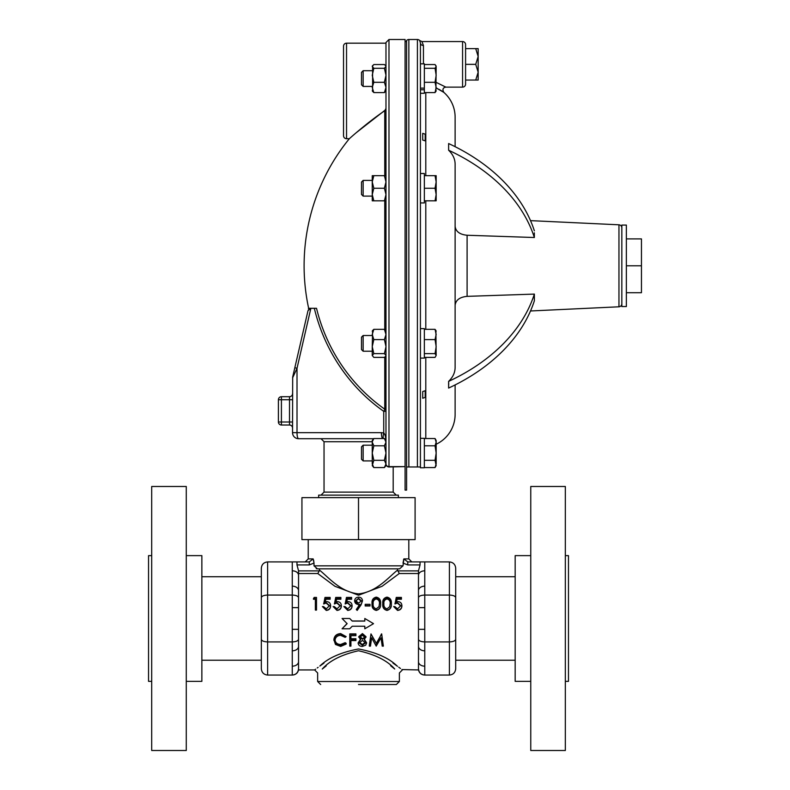 <?xml version="1.0" encoding="UTF-8"?>
<svg xmlns="http://www.w3.org/2000/svg" width="790" height="790" viewBox="0 0 790 790"><rect width="100%" height="100%" fill="white"/><g stroke="black" fill="none" stroke-linecap="round" stroke-linejoin="round"><path stroke-width="1.19" d="M363.143 86.426L363.143 70.705L361.484 72.364L361.484 84.757L363.143 86.426L372.248 86.426M363.143 460.906L361.484 459.247L361.484 446.854L363.143 445.185L363.143 460.906L372.248 460.906M626.361 225.071L626.361 306.54L621.829 306.54L621.829 225.071L626.361 225.071M465.587 84.105A3.022 3.022 0 0 1 462.565 87.127L462.565 41.564A3.022 3.022 0 0 1 465.587 44.576L465.587 84.105M420.418 89.764L424.349 89.764L424.349 88.134L420.418 88.134L420.418 42.986L419.678 40.527A3.022 3.022 0 0 0 417.406 39.5L408.855 39.5A3.022 3.022 0 0 0 406.593 40.517L406.593 466.969L420.418 466.969L420.418 42.986L419.678 40.527L421.949 41.564L462.565 41.564M436.159 82.367L445.856 87.127L462.565 87.127M621.829 303.785A3.022 3.022 0 0 1 618.955 306.797L530.515 310.974M621.829 227.826A3.022 3.022 0 0 0 618.955 224.804L530.515 220.637M455.119 384.918L455.119 414.385A32.992 32.992 0 0 1 436.159 444.237M455.119 117.226L455.119 146.693L455.119 117.226A32.992 32.992 0 0 0 443.871 92.41L436.544 88.154M436.574 88.164L437.502 88.589M438.726 89.191L441.827 90.988M455.119 164.142L455.119 226.335C455.781 231.559 459.77 234.531 467.097 235.252L534.366 237.514A201.164 142.239 180 0 0 448.621 150.228C452.887 154.366 455.06 159.007 455.119 164.142L455.119 367.469C455.07 372.584 452.897 377.225 448.621 381.382L448.71 384.681M534.366 294.097L534.366 300.783A201.164 142.239 0 0 1 448.621 388.068L448.621 381.382A201.164 142.239 0 0 0 534.366 294.097L467.097 296.359C459.77 297.079 455.781 300.052 455.119 305.266L455.119 367.469M422.709 398.249L422.709 391.563A201.164 142.239 0 0 0 425.198 390.724L425.198 397.41A201.164 142.239 0 0 1 422.709 398.249M425.198 390.724L422.709 391.563M425.198 134.191L425.198 140.877A201.164 142.239 180 0 0 422.709 140.047L422.709 133.362A201.164 142.239 180 0 1 425.198 134.191M422.709 140.047L425.198 140.877M420.418 438.312L420.418 467.779L424.349 467.779L424.349 438.312L420.418 438.312L420.418 358.097L424.349 358.097L424.349 328.63L420.418 328.63L420.418 202.941L424.349 202.941L424.349 173.514L420.418 173.514L420.418 93.299L424.349 93.299L424.349 89.764M534.317 298.66L534.366 294.255M534.317 232.833L534.366 237.514M385.974 43.174L346.543 43.174A3.022 3.022 0 0 0 343.531 46.185L343.531 135.702A3.022 3.022 0 0 0 346.543 138.724L349.328 138.724A201.164 201.164 0 0 0 308.643 308.298L308.396 308.979M385.974 108.467L384.76 110.709C367.478 122.41 349.674 138.378 349.328 138.724M356.112 132.799L385.629 109.77M294.848 367.656L297.01 368.328L292.685 377.689A3.022 2.103 -167 0 1 292.685 377.008L308.011 310.638L310.865 308.298L314.321 308.298L308.643 308.298M385.974 440.474L384.404 438.529L385.974 442.163L384.404 445.787L385.974 453.045L384.404 460.303L385.974 463.937L385.974 42.522L388.986 39.5L388.986 466.623L405.082 466.623L405.082 39.5L388.986 39.5M318.656 497.641L318.656 495.123L398.367 495.123L398.367 497.641M363.143 196.108L363.143 180.387L361.484 182.056L361.484 194.439L363.143 196.108L372.248 196.108M372.248 181.957L373.818 188.247L372.248 194.538L373.818 200.818L372.248 200.818L372.248 175.676L373.818 175.676L372.248 181.957M363.143 180.387L372.248 180.387M363.143 351.224L363.143 335.503L361.484 337.172L361.484 349.555L363.143 351.224L372.248 351.224M292.26 666.168L292.26 641.924L267.613 641.924L267.613 675.065C263.821 674.67 261.727 672.567 261.332 668.774C261.727 672.567 263.821 674.67 267.613 675.065L292.26 675.065L292.26 666.168A6.29 4.444 -0 0 0 298.541 661.724L298.541 669.94L314.637 669.94L317.649 672.952L317.649 681.503L399.375 681.503L396.363 684.515L358.512 684.515M401.893 669.555L418.483 669.94L418.483 570.805L420.053 564.929L407.759 564.929L403.009 563.073L403.868 558.895L403.009 565.837L399.572 568.849L317.462 568.849L314.015 565.837L314.015 563.073L309.275 564.929L296.981 564.929L298.541 570.805L298.541 646.378L298.541 629.334L292.26 629.334L292.26 607.638L298.541 607.638M403.532 559.764L403.838 558.974M298.541 570.884L319.338 570.884L319.437 570.094C328.126 576.828 340.322 592.135 358.512 593.863C376.761 592.105 388.887 576.828 397.587 570.094L399.266 573.52L382.133 586.259L358.551 595.226L334.921 586.279L317.768 573.52L298.541 573.52M319.437 570.094L319.437 568.849M390.596 665.684L394.714 669.012C387.406 660.647 375.339 654.564 358.512 650.753C341.675 654.564 329.588 660.667 322.261 669.061L326.221 665.861M364.802 626.233L364.802 628.781L373.512 623.665L364.802 618.491L364.802 621.078L352.231 621.078L349.713 618.491L342.08 618.491L347.106 623.665L342.08 628.781L349.713 628.781L352.231 626.233L364.802 626.233L364.802 628.485M347.106 623.508L342.08 628.781M298.541 661.724L298.541 646.378A6.29 4.444 0 0 1 292.26 650.822M392.966 663.077L397.133 666.029C388.858 657.971 375.991 652.283 358.541 648.965C341.053 652.273 328.156 657.971 319.841 666.059L323.959 663.146M321.668 664.755L320.226 665.782M318.103 667.333L317.225 667.985M315.625 669.179L315.131 669.555M400.461 668.478L398.762 667.214M397.518 666.306L396.955 665.891M335.019 639.782C335.375 642.793 337.251 644.364 340.668 644.492L345.161 642.665L346.148 643.317L346.148 644.067L340.678 646.418L335.483 644.462L333.894 639.702C334.288 635.93 336.54 633.896 340.658 633.59L346.148 636.621L345.161 637.352L340.589 635.318C337.221 635.575 335.365 637.273 335.019 640.423C335.375 643.524 337.251 645.144 340.668 645.282L340.668 644.492M350.918 645.321L350.918 640.562L350.918 646.131L349.782 646.131L349.782 633.906L355.915 633.906L355.915 635.634L350.918 635.634L350.918 638.735L355.915 638.735L355.915 639.347L350.918 639.347L350.918 635.634M364.22 639.11L366.649 642.843L365.691 645.203L362.353 646.418C359.815 646.368 358.403 645.203 358.107 642.942L360.586 639.11M358.107 642.942L360.586 639.742L358.749 636.651L362.432 633.59L365.997 636.681L364.22 639.742L366.649 642.843M369.325 645.321L370.984 633.906L376.336 643.366L381.679 633.906L383.348 646.131L382.212 646.131L381.007 637.797L376.218 646.131L371.656 637.777L370.461 646.131L369.325 646.131L369.325 645.321M364.802 620.999L352.231 620.999L349.713 618.491M309.275 561.917L313.156 558.895L308.228 558.895L305.207 561.917L296.981 561.917L309.275 561.917L309.275 564.929M292.26 607.638L292.26 561.917L296.981 561.917L296.981 564.929M313.591 560.071L314.015 563.073L313.156 558.895M407.759 564.929L407.759 561.917L449.411 561.917C453.203 562.312 455.297 564.406 455.702 568.198L455.702 668.774C455.297 672.567 453.203 674.67 449.411 675.065L449.411 595.058C453.203 595.216 455.297 596.085 455.702 597.655M420.053 564.929L420.053 561.917M408.805 539.629L408.805 558.895L403.868 558.895L407.759 561.917M418.483 639.317C418.888 640.888 420.981 641.757 424.773 641.924L424.773 650.822A6.29 4.444 180 0 1 418.483 646.378L418.483 629.334L424.773 629.334L424.773 641.924L449.411 641.924C453.203 641.757 455.297 640.888 455.702 639.317M418.483 597.655C418.888 596.085 420.981 595.216 424.773 595.058L424.773 607.638L418.483 607.638L418.483 590.594A6.29 4.444 180 0 1 424.773 586.15L424.773 595.058L449.411 595.058L449.411 561.917C453.203 562.312 455.297 564.406 455.702 568.198M397.143 599.245L397.143 598.662L401.419 598.662L401.419 599.245L397.143 599.245L396.462 602.345M397.143 598.662L396.462 601.862L397.943 601.625C400.441 601.832 401.755 603.185 401.903 605.693L401.903 606.068C401.705 608.754 400.244 610.196 397.518 610.403L393.677 606.572L394.812 606.572L397.577 608.853L400.777 605.644L397.745 602.889L394.97 603.965L396.264 597.438L401.419 597.438L401.419 598.662M400.777 606.019L397.745 603.343M391.327 603.965C391.643 607.441 390.191 609.584 386.991 610.403C383.822 609.574 382.419 607.421 382.785 603.965L382.785 603.53C382.419 600.025 383.812 597.892 386.991 597.131C390.191 597.882 391.643 600.005 391.327 603.53L391.327 603.965M380.592 603.965C380.908 607.441 379.457 609.584 376.257 610.403C373.087 609.574 371.685 607.421 372.05 603.965L372.05 603.53C371.675 600.025 373.078 597.892 376.257 597.131C379.457 597.882 380.908 600.005 380.592 603.53L380.592 603.965M370.016 605.989L365.187 605.989L365.187 604.32L370.016 604.32L370.016 605.989M357.189 610.403L356.29 609.524L359.786 604.389L358.463 604.893L354.611 600.825C354.858 598.514 356.191 597.289 358.611 597.131C360.99 597.309 362.284 598.543 362.511 600.835L361.06 604.873L357.189 610.403L356.29 609.524M359.786 604.804L358.463 604.893M347.333 599.245L347.333 598.662L351.609 598.662L351.609 599.245L347.333 599.245L346.662 602.345M347.333 598.662L346.662 601.862L348.143 601.625C350.632 601.832 351.955 603.185 352.093 605.693L352.093 606.068C351.896 608.754 350.434 610.196 347.709 610.403L343.877 606.572L345.003 606.572L347.778 608.853L350.967 605.644L347.936 602.889L345.161 603.965L346.454 597.438L351.609 597.438L351.609 598.662M350.967 606.019L347.936 603.343M336.599 599.245L336.599 598.662L340.875 598.662L340.875 599.245L336.599 599.245L335.918 602.345M336.599 598.662L335.918 601.862L337.399 601.625C339.897 601.832 341.221 603.185 341.359 605.693L341.359 606.068C341.162 608.754 339.7 610.196 336.975 610.403L333.143 606.572L334.269 606.572L337.044 608.853L340.233 605.644L337.202 602.889L334.427 603.965L335.72 597.438L340.875 597.438L340.875 598.662M340.233 606.019L337.202 603.343M325.865 599.245L325.865 598.662L330.141 598.662L330.141 599.245L325.865 599.245L325.184 602.345M325.865 598.662L325.184 601.862L326.665 601.625C329.163 601.832 330.477 603.185 330.625 605.693L330.625 606.068C330.427 608.754 328.966 610.196 326.24 610.403L322.409 606.572L323.535 606.572L326.31 608.853L329.499 605.644L326.468 602.889L323.693 603.965L324.986 597.438L330.141 597.438L330.141 598.662M329.499 606.019L326.468 603.343M313.442 598.662L314.183 597.438L316.504 597.438L316.504 610.087L315.378 610.087L315.378 598.662L313.442 598.662L313.442 599.245L315.378 599.245M261.332 668.774L261.332 568.198C261.727 564.406 263.821 562.312 267.613 561.917C263.821 562.312 261.727 564.406 261.332 568.198M292.26 561.917L267.613 561.917L267.613 641.924C263.821 641.757 261.727 640.888 261.332 639.317M316.217 568.652L317.462 568.849M397.587 568.849L397.587 570.094M424.773 650.822L424.773 675.065L449.411 675.065C453.203 674.67 455.297 672.567 455.702 668.774M298.541 597.655C298.146 596.085 296.053 595.216 292.26 595.058L267.613 595.058C263.821 595.216 261.727 596.085 261.332 597.655M424.773 561.917L424.773 570.814A6.29 4.444 180 0 0 418.483 575.258M424.773 666.168A6.29 4.444 180 0 1 418.483 661.724M424.773 675.065C420.981 674.67 418.888 672.567 418.483 668.774M292.26 675.065C296.053 674.67 298.146 672.567 298.541 668.774M292.26 629.334L292.26 641.924C296.053 641.757 298.146 640.888 298.541 639.317M292.26 586.15A6.29 4.444 -0 0 1 298.541 590.594M292.26 570.814A6.29 4.444 -0 0 1 298.541 575.258M319.338 570.884L317.768 573.52M316.504 609.831L315.378 609.831M330.625 605.693C330.427 608.458 328.966 609.949 326.24 610.157L326.24 610.403M326.24 610.157L322.409 606.572M326.468 602.889L323.693 603.52M341.359 605.693C341.162 608.458 339.7 609.949 336.975 610.157L336.975 610.403M336.975 610.157L333.143 606.572M337.202 602.889L334.427 603.52M352.093 605.693C351.896 608.458 350.434 609.949 347.709 610.157L347.709 610.403M347.709 610.157L343.877 606.572M347.936 602.889L345.161 603.52M358.463 604.478C356.132 604.301 354.848 603.076 354.611 600.825M362.511 600.835L361.06 604.459L357.189 610.157M358.551 598.356L355.737 600.756L358.67 603.205L361.376 600.756L358.551 598.356L355.737 601.279M361.376 601.279L358.551 598.948M370.016 605.604L365.187 605.604M380.592 603.53C380.908 607.105 379.457 609.317 376.257 610.157L376.257 610.403M376.257 610.157C373.087 609.297 371.685 607.085 372.05 603.53M378.993 606.671L379.467 603.52C379.743 600.785 378.687 599.067 376.287 598.356C373.868 599.057 372.831 600.775 373.176 603.52C372.831 606.305 373.868 608.083 376.287 608.853L378.993 606.671M379.467 603.965C379.743 601.308 378.687 599.64 376.287 598.948L376.287 598.356M376.287 598.948C373.868 599.63 372.831 601.299 373.176 603.965M391.327 603.53C391.643 607.105 390.191 609.317 386.991 610.157L386.991 610.403M386.991 610.157C383.822 609.297 382.419 607.085 382.785 603.53M389.727 606.671L390.201 603.52C390.487 600.785 389.421 599.067 387.031 598.356C384.602 599.057 383.565 600.775 383.91 603.52C383.565 606.305 384.602 608.083 387.031 608.853L389.727 606.671M390.201 603.965C390.487 601.308 389.421 599.64 387.031 598.948L387.031 598.356M387.031 598.948C384.602 599.63 383.565 601.299 383.91 603.965M401.903 605.693C401.705 608.458 400.244 609.949 397.518 610.157L397.518 610.403M397.518 610.157L393.677 606.572M397.745 602.889L394.97 603.52M340.668 645.282L345.161 643.396L345.161 642.665M345.161 643.396L346.148 644.067M333.894 640.344C334.288 636.464 336.54 634.36 340.658 634.054L340.658 633.59M340.658 634.054L346.148 636.621M350.918 640.562L355.915 640.562L355.915 639.347M349.782 634.37L355.915 634.37M358.749 637.194L362.432 633.59M362.432 634.054L365.997 637.234M362.373 645.282L365.513 642.872L362.442 640.413L359.233 642.981L362.373 645.282L362.373 644.492L365.513 642.152M362.413 639.199L364.871 637.194L362.373 635.318L359.875 637.214L362.413 639.199L364.871 636.641M359.875 636.661L362.413 638.587M359.233 642.26L362.373 644.492M369.325 646.131L370.984 633.906M371.142 634.37L376.336 643.366M376.336 644.126L381.511 633.906M381.679 634.37L383.348 646.131M373.512 623.665L364.802 618.491M358.512 497.641L301.938 497.641L301.938 539.629L415.096 539.629L415.096 497.641L358.512 497.641L358.512 539.629M372.603 91.581L372.603 65.55L372.248 66.419L373.818 68.296L372.248 75.307L373.818 82.318L384.404 82.318L385.974 75.307L384.404 68.296L373.818 68.296M385.974 65.995L384.404 64.543L373.818 64.543L372.248 66.419M385.974 66.419L384.404 68.296M384.404 82.318L385.974 87.453L384.404 92.588L373.818 92.588L372.248 87.453L373.818 82.318M373.818 92.588L372.248 90.712M384.404 92.588L385.974 90.712M405.082 466.623L388.986 466.969A3.022 3.022 0 0 1 385.974 463.947L385.974 465.616L384.404 467.562L373.818 467.562L372.248 463.937L372.248 440.474L373.818 438.529L372.268 441.748M373.818 467.562L372.248 465.616L373.818 460.303L384.404 460.303M388.986 466.969L388.986 466.623A3.022 2.676 0 0 1 385.974 463.947L384.404 467.562M384.404 438.529L373.818 438.529M372.248 442.163L373.818 445.787L372.248 453.045L373.818 460.303M384.404 445.787L373.818 445.787M435.043 188.247L436.159 194.538L435.043 200.818L436.159 200.818L436.159 181.957L435.043 188.247L424.349 188.247M424.349 200.818L435.043 200.818M435.043 175.676L436.159 181.957L436.159 175.676L424.349 175.676M424.349 353.624L435.043 353.624L436.159 355.51L435.043 357.386L424.349 357.386M424.349 339.601L435.043 339.601L436.159 346.613L435.043 353.624M424.349 329.341L435.043 329.341L436.159 334.476L435.043 339.601M436.159 331.217L435.043 329.341M436.159 355.51L435.902 330.348M465.587 64.346L465.587 80.057L475.728 80.057L478.157 72.206L475.728 64.346L465.587 64.346L465.587 48.625L478.157 48.625L478.157 56.485L475.728 48.625M424.349 68.296L435.043 68.296L436.159 75.307L435.043 82.318L436.159 87.453L435.043 92.588L436.159 90.712M424.349 82.318L435.043 82.318M424.349 64.543L435.043 64.543L436.159 66.419L435.043 68.296M435.902 65.55L436.159 66.419L435.902 65.55M424.349 92.588L435.043 92.588M435.902 91.581L436.159 66.419M383.426 438.529A6.034 1.511 -75 0 1 383.733 432.979L383.733 411.333L385.974 411.333A3.022 2.686 180 0 0 384.76 409.19A3.022 0.642 -54.9 0 1 383.733 411.333A175.933 169.939 90 0 1 314.321 308.298L316.523 308.298A173.336 167.431 -90 0 0 384.76 409.19L384.76 357.139M384.76 329.588L384.76 200.818M384.76 175.676L384.76 110.709M373.68 438.707L298.571 438.707A6.034 6.034 0 0 1 292.537 432.663L292.685 377.689M308.011 310.638C308.386 309.018 308.386 309.018 308.011 310.638C308.386 309.018 308.386 309.018 308.011 310.638M382.587 438.529A6.034 1.56 -90 0 1 381.392 432.663L383.733 432.979C385.026 434.243 385.767 436.88 385.964 440.909M289.515 396.708L281.418 396.708A3.022 3.022 0 0 0 278.406 399.73L278.406 422.008A3.022 3.022 0 0 0 281.418 425.02L289.515 425.02A3.022 3.022 0 0 1 292.537 428.042A3.022 3.022 0 0 0 289.515 425.02L289.515 422.008L281.418 422.008L281.418 425.02A3.022 3.022 0 0 1 278.406 422.008L281.418 422.008L281.418 399.73L278.406 399.73A3.022 3.022 0 0 1 281.418 396.708L281.418 399.73L289.515 399.73L289.515 396.708A3.022 3.022 0 0 0 292.537 393.697A3.022 3.022 0 0 1 289.515 396.708M405.082 466.969L405.082 490.096L406.593 490.096L406.593 466.969M448.621 150.228L448.621 143.543A201.164 142.239 180 0 1 534.366 230.828M455.119 305.266L455.119 226.335C455.781 231.559 459.77 234.531 467.097 235.252L467.097 296.359M417.406 466.969L420.418 466.969L417.406 466.969L417.406 39.5M421.949 41.564L423.44 45.484L423.44 63.832M420.418 42.986A3.022 2.498 180 0 0 423.44 45.484M626.361 238.896L641.45 238.896L641.45 292.715L626.361 292.715M626.361 265.805L641.45 265.805M475.728 64.346L478.157 56.485L478.157 80.057L475.728 80.057M385.974 175.676L384.404 175.676L385.974 181.957L384.404 188.247L385.974 194.538L384.404 200.818L373.818 200.818M385.974 200.818L384.404 200.818M384.404 175.676L373.818 175.676M384.404 188.247L373.818 188.247M436.159 442.163L436.159 440.474L435.043 438.529L436.159 442.163L435.043 445.787L436.159 453.045L436.159 442.163M424.349 460.303L435.043 460.303L436.159 453.045L436.159 463.937L435.043 467.562L424.349 467.562M435.043 467.562L436.159 465.616L435.043 460.303M424.349 438.529L435.043 438.529M424.349 445.787L435.043 445.787M420.418 202.941L424.349 202.941M372.248 355.51L372.248 346.613L373.818 353.624L372.248 355.51L373.818 357.386L384.404 357.386L385.974 355.935M372.248 331.217L373.818 329.341L372.248 334.476L373.818 339.601L372.248 346.613L372.603 330.348M385.974 331.217L384.404 329.341L385.974 334.476L384.404 339.601L385.974 346.613L384.404 353.624L385.974 355.51M384.404 329.341L373.818 329.341M384.404 339.601L373.818 339.601M384.404 353.624L373.818 353.624M424.349 88.134L424.349 63.832L420.418 63.832M565.334 555.627L568.474 555.627L568.474 681.355L565.334 681.355M565.334 750.5L530.762 750.5L530.762 486.482L565.334 486.482L565.334 750.5M530.762 681.355L515.169 681.355L515.169 555.627L530.762 555.627M151.7 555.627L148.55 555.627L148.55 681.355L151.7 681.355M151.7 486.482L151.7 750.5L186.272 750.5L186.272 486.482L151.7 486.482M186.272 555.627L201.865 555.627L201.865 681.355L186.272 681.355M408.855 466.969L408.855 39.5M425.79 438.529L425.79 357.386M425.79 329.341L425.79 200.818M425.79 175.676L425.79 92.588M346.543 43.174L346.543 138.724M321.026 495.123L324.038 492.111L393.193 492.111L393.193 466.969M372.248 441.719L324.038 441.719L321.026 438.707M314.015 565.837L403.009 565.837M418.483 573.52L399.266 573.52M397.696 570.884L418.483 570.884M424.773 607.638L424.773 629.334M424.773 570.814L424.773 586.15M310.865 308.298L297.01 368.328L297.01 432.663L381.392 432.663M298.571 438.707A6.034 1.56 -90 0 1 297.01 432.663L292.537 432.663M292.537 422.008L289.515 422.008L289.515 399.73L292.537 399.73M618.955 306.797L618.955 224.804M363.143 70.705L372.248 70.705M405.082 41.514L406.593 41.514M399.375 681.503L399.375 672.952L402.396 669.94M308.228 558.895L308.228 539.629M418.483 669.94C419.322 673.12 421.376 674.828 424.665 675.065M298.541 669.94C297.712 673.12 295.648 674.828 292.369 675.065M408.805 558.895L411.817 561.917M317.649 681.503L320.671 684.515M363.143 335.503L372.248 335.503M324.038 492.111L324.038 441.719M393.193 492.111L396.205 495.123M443.871 92.41C442.193 89.448 442.854 87.68 445.856 87.127M363.143 445.185L372.248 445.185M515.169 576.749L455.702 576.749M515.169 660.233L455.702 660.233M261.332 576.749L201.865 576.749M261.332 660.233L201.865 660.233"/></g></svg>
